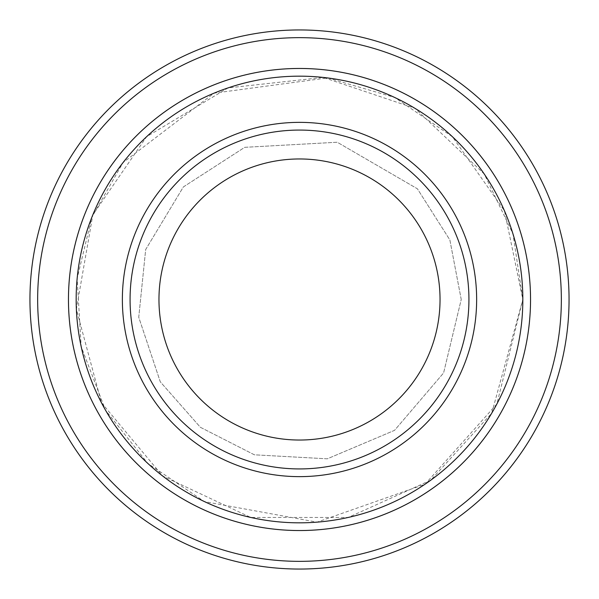 <?xml version="1.0" encoding="UTF-8"?>
<svg xmlns="http://www.w3.org/2000/svg" width="599" height="599" viewBox="0 0 599 599"><rect width="100%" height="100%" fill="white"/><g stroke="black" fill="none" stroke-linecap="round" stroke-linejoin="round"><path stroke-width="0.45" stroke-dasharray="3 2.25" d="M468.935 299.5A169.435 169.435 0 0 0 299.5 130.065A169.435 169.435 0 0 0 130.065 299.5A169.435 169.435 0 0 0 299.5 468.935A169.435 169.435 0 0 0 468.935 299.5A169.435 169.435 0 0 1 214.786 446.233A169.435 169.435 0 0 1 214.786 152.767A169.435 169.435 0 0 1 468.935 299.5A169.435 169.435 0 0 0 299.5 130.065A169.435 169.435 0 0 0 130.065 299.5A169.435 169.435 0 0 0 299.5 468.935A169.435 169.435 0 0 0 468.935 299.5A169.435 169.435 0 0 1 214.786 446.233A169.435 169.435 0 0 1 214.786 152.767A169.435 169.435 0 0 1 468.935 299.5M530.534 299.5A231.034 231.034 0 0 0 299.5 68.466A231.034 231.034 0 0 0 68.466 299.5A231.034 231.034 0 0 0 299.5 530.534A231.034 231.034 0 0 0 530.534 299.5A231.034 231.034 0 0 1 183.983 499.581A231.034 231.034 0 0 1 183.983 99.419A231.034 231.034 0 0 1 530.534 299.5A231.042 231.042 0 0 1 183.975 499.588A231.042 231.042 0 0 1 183.975 99.412A231.042 231.042 0 0 1 530.542 299.5A231.034 231.034 0 0 1 183.983 499.581A231.034 231.034 0 0 1 183.983 99.419A231.034 231.034 0 0 1 530.534 299.5A231.034 231.034 0 0 1 183.983 499.581A231.034 231.034 0 0 1 183.983 99.419A231.034 231.034 0 0 1 530.534 299.5A231.042 231.042 0 0 1 183.975 499.588A231.042 231.042 0 0 1 183.975 99.412A231.042 231.042 0 0 1 530.542 299.5M522.837 299.5A223.337 223.337 0 0 1 187.831 492.91A223.337 223.337 0 0 1 187.831 106.09A223.337 223.337 0 0 1 522.837 299.5L512.961 233.827L484.217 173.965L414.935 108.322L323.205 77.421L228.024 87.918L146.62 136.699L92.823 214.876L76.373 309.219L101.456 402.708L162.614 475.965L250.779 517.454L348.221 517.454L430.771 480.181L491.734 413.19L522.837 299.5L504.47 210.803L452.387 136.692L394.591 97.412L327.496 77.922L214.03 93.159L123.027 162.614L91.842 217.28L77.151 278.483L81.165 346.514L105.499 410.158L147.893 463.499L204.409 501.588L317.021 522.156L425.035 484.224L496.885 404.011L522.845 299.5M561.345 299.5A261.845 261.845 0 0 1 168.574 526.266A261.845 261.845 0 0 1 168.574 72.734A261.845 261.845 0 0 1 561.345 299.5M569.05 299.5A269.55 269.55 0 0 1 164.725 532.938A269.55 269.55 0 0 1 164.725 66.062A269.55 269.55 0 0 1 569.05 299.5M130.065 299.5A169.435 169.435 0 0 0 384.214 446.233A169.435 169.435 0 0 0 384.214 152.767A169.435 169.435 0 0 0 130.065 299.5A169.435 169.435 0 0 0 384.214 446.233A169.435 169.435 0 0 0 384.214 152.767A169.435 169.435 0 0 0 130.065 299.5M461.23 299.5L449.871 239.967L417.398 188.79L337.252 142.24L244.714 147.332L183.354 186.948L145.684 249.521L138.743 317.245L160.292 381.825L200.373 427.289L254.38 454.806L327.309 458.819L394.561 430.344L443.604 372.922L461.23 299.5L449.871 239.967L417.398 188.79L337.252 142.24L244.714 147.332L183.354 186.948L145.684 249.521L138.743 317.245L160.292 381.825L200.373 427.289L254.38 454.806L327.309 458.819L394.561 430.344L443.604 372.922L461.23 299.5"/><path stroke-width="0.9" d="M76.163 299.5A223.337 223.337 0 0 0 411.169 492.91A223.337 223.337 0 0 0 411.169 106.09A223.337 223.337 0 0 0 76.163 299.5M68.466 299.5A231.034 231.034 0 0 0 299.5 530.534A231.034 231.034 0 0 0 530.534 299.5A231.034 231.034 0 0 0 299.5 68.466A231.034 231.034 0 0 0 68.466 299.5M468.935 299.5A169.435 169.435 0 0 1 214.786 446.233A169.435 169.435 0 0 1 214.786 152.767A169.435 169.435 0 0 1 468.935 299.5M440.04 299.5A140.54 140.54 0 0 1 229.23 421.209A140.54 140.54 0 0 1 229.23 177.791A140.54 140.54 0 0 1 440.04 299.5M37.655 299.5A261.845 261.845 0 0 0 430.426 526.266A261.845 261.845 0 0 0 430.426 72.734A261.845 261.845 0 0 0 37.655 299.5M530.542 299.5A231.042 231.042 0 0 1 183.975 499.588A231.042 231.042 0 0 1 183.975 99.412A231.042 231.042 0 0 1 530.542 299.5M569.05 299.5A269.55 269.55 0 0 0 299.5 29.95A269.55 269.55 0 0 0 29.95 299.5A269.55 269.55 0 0 0 299.5 569.05A269.55 269.55 0 0 0 569.05 299.5M122.368 299.5A177.132 177.132 0 0 0 388.07 452.904A177.132 177.132 0 0 0 388.07 146.096A177.132 177.132 0 0 0 122.368 299.5"/></g></svg>
